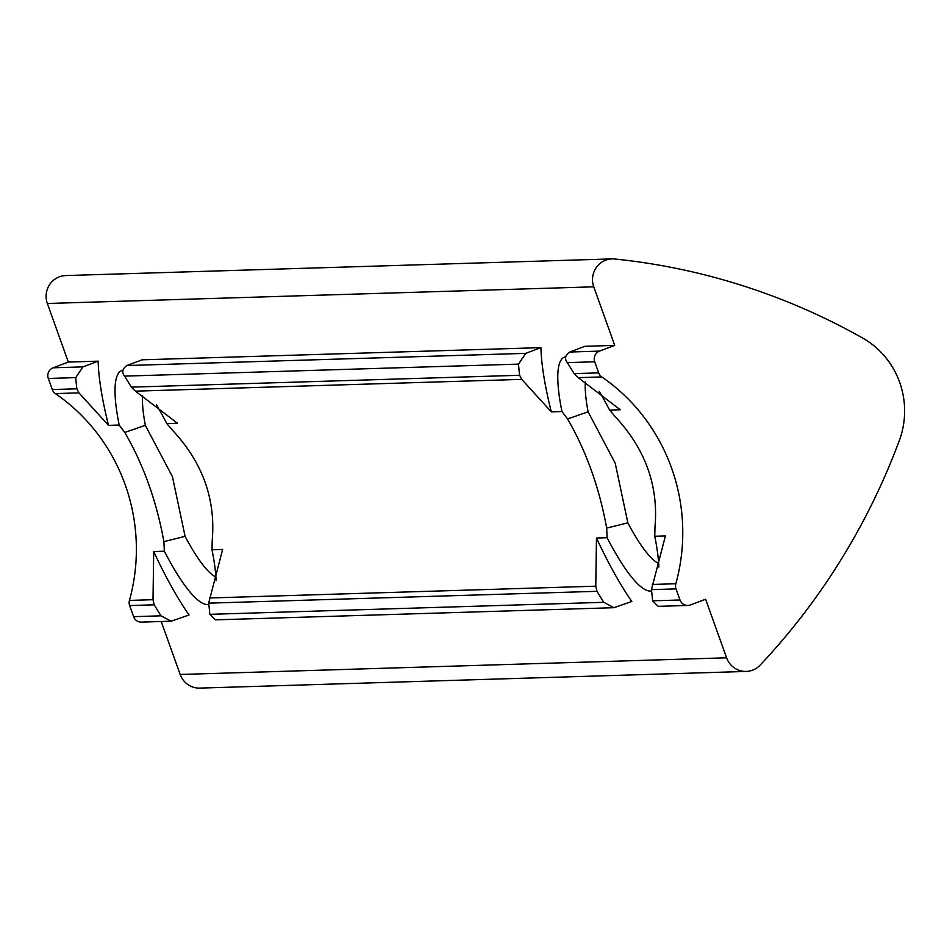 <?xml version="1.0" encoding="UTF-8"?>
<svg xmlns="http://www.w3.org/2000/svg" width="947" height="947" viewBox="0 0 947 947"><rect width="100%" height="100%" fill="white"/><g stroke="black" fill="none" stroke-linecap="round" stroke-linejoin="round"><path stroke-width="1.42" d="M171.17 621.208L161.037 615.822A166.341 35.773 69.4 0 1 154.219 604.813L153.012 599.7L153.698 551.545A166.341 35.773 -110.6 0 0 189.057 614.982L171.17 621.208L141.458 622.12A8.322 8.097 -91.7 0 1 133.598 616.663L129.632 605.559A8.322 8.097 -91.7 0 1 129.443 600.422A187.127 182.262 88.3 0 0 55.388 393.597A8.322 8.097 -91.7 0 1 52.286 389.548L48.309 378.457A8.322 8.097 -91.7 0 1 53.115 367.791L68.326 362.074L47.35 303.49A20.787 20.254 -91.7 0 1 65.722 275.565L612.129 258.898A20.787 20.254 -91.7 0 1 614.745 258.993A665.35 648.032 -91.7 0 1 862.528 337.972A83.17 81.004 -91.7 0 1 899.295 440.651A665.35 648.032 -91.7 0 1 760.157 665.114A20.787 20.254 -91.7 0 1 726.586 657.798L705.61 599.226L690.399 604.944A8.322 8.097 -91.7 0 1 680.005 599.984L676.028 588.892A8.322 8.097 -91.7 0 1 675.838 583.743A187.127 182.262 88.3 0 0 601.783 376.93A8.322 8.097 -91.7 0 1 598.682 372.881L594.716 361.778A8.322 8.097 -91.7 0 1 599.522 351.112L614.721 345.395L593.757 286.823A20.787 20.254 -91.7 0 1 612.129 258.898M585.353 381.89A103.957 22.361 -110.6 0 0 588.111 411.827L615.207 463.178L627.861 522.851A103.957 22.361 -110.6 0 0 658.686 563.512M142.583 395.408A103.957 22.361 -110.6 0 0 145.341 425.333L172.437 476.684L185.091 536.357A103.957 22.361 -110.6 0 0 215.904 577.019M540.938 347.644L142.109 359.813L126.898 365.53C122.412 368.703 121.618 372.23 124.507 376.125A166.341 35.773 69.4 0 1 131.325 387.134L135.445 391.158L177.468 423.262L166.802 423.593L173.159 430.968C202.682 462.953 215.703 499.341 212.246 540.145L211.986 549.757L222.64 549.438L208.66 603.156A166.341 35.773 69.4 0 1 209.796 614.331L215.371 619.859L613.94 607.702L603.807 602.316A166.341 35.773 69.4 0 1 596.989 591.307L595.781 586.193L596.468 538.026L607.122 537.707L606.66 528.106C599.356 487.764 586.323 451.364 567.573 418.941L561.95 411.531L551.296 411.85L521.738 379.368L519.654 375.284A166.341 35.773 69.4 0 1 518.518 364.11L525.739 353.361L540.938 347.644A166.341 35.773 -110.6 0 0 551.296 411.85M108.514 425.369L78.956 392.875L76.873 388.803A166.341 35.773 69.4 0 1 75.748 377.616L82.969 366.88L98.168 361.162A166.341 35.773 -110.6 0 0 108.514 425.369L119.18 425.037A124.755 26.836 69.4 0 1 123.003 370.301M153.698 551.545L164.352 551.213L163.89 541.613C156.586 501.271 143.553 464.882 124.791 432.448L119.18 425.037M596.468 538.026A166.341 35.773 -110.6 0 0 631.827 601.475L613.94 607.69M614.721 345.395L584.879 346.306L569.68 352.024C565.181 355.196 564.388 358.724 567.277 362.618A166.341 35.773 69.4 0 1 574.095 373.627L578.215 377.652L620.238 409.755L609.584 410.075L615.929 417.461C645.452 449.446 658.485 485.835 655.016 526.639L654.756 536.251L665.41 535.931L651.441 589.638A166.341 35.773 69.4 0 1 652.566 600.824L658.153 606.34M68.326 362.074L98.168 361.162M156.468 404.89A124.755 26.836 69.4 0 1 166.802 423.593M561.95 411.531A124.755 26.836 69.4 0 1 565.785 356.794M599.238 391.383A124.755 26.836 69.4 0 1 609.584 410.075M746.224 671.435L199.817 688.102A20.787 20.254 -91.7 0 1 180.179 674.465L161.215 621.516M211.986 549.757A124.755 26.836 69.4 0 1 216.094 580.594M208.814 604.375A124.755 26.836 69.4 0 1 164.352 551.213M654.756 536.251A124.755 26.836 69.4 0 1 658.863 567.075M651.595 590.869A124.755 26.836 69.4 0 1 607.122 537.707M185.091 536.357L163.89 541.613M124.791 432.448L145.341 425.333M627.861 522.851L606.66 528.106M567.573 418.941L588.111 411.827M135.445 391.158L521.738 379.368M209.5 597.983L595.781 586.193M129.443 600.422L153.012 599.7M55.388 393.597L78.956 392.875M209.796 614.331L603.807 602.316M133.598 616.663L161.037 615.822M208.66 603.156L596.989 591.307M129.632 605.559L154.219 604.813M578.215 377.652L601.783 376.93M652.27 584.465L675.838 583.743M652.566 600.824L680.005 599.984M651.441 589.638L676.028 588.892M131.325 387.134L519.654 375.284M52.286 389.548L76.873 388.803M124.507 376.125L518.518 364.11M48.309 378.457L75.748 377.616M126.898 365.53L525.739 353.361M53.115 367.791L82.969 366.88M574.095 373.627L598.682 372.881M567.277 362.618L594.716 361.778M569.68 352.024L599.522 351.112M47.35 303.49L593.757 286.823M180.179 674.465L726.586 657.798M658.153 606.352L687.865 605.441"/></g></svg>
